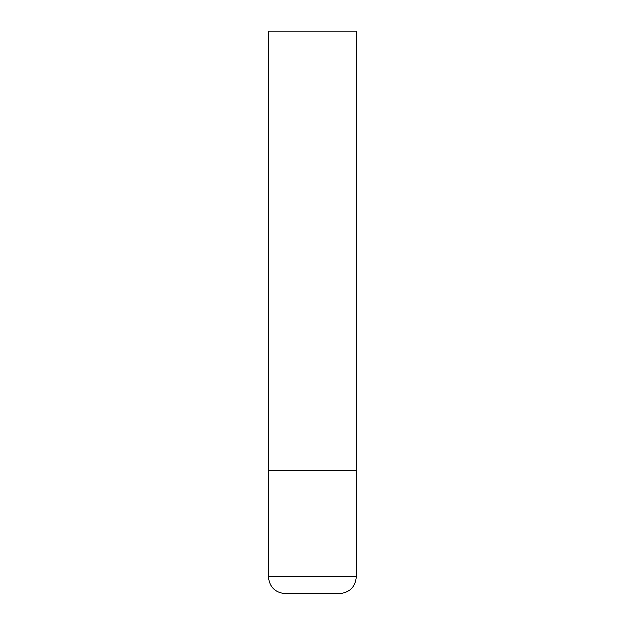 <?xml version="1.0" encoding="UTF-8"?>
<svg xmlns="http://www.w3.org/2000/svg" width="625" height="625" viewBox="0 0 625 625"><rect width="100%" height="100%" fill="white"/><g stroke="black" fill="none" stroke-linecap="round" stroke-linejoin="round"><path stroke-width="0.94" d="M356.445 576.875L356.445 470.703L268.555 470.703L356.445 470.703L356.445 31.25L268.555 31.25L268.555 576.875C269.555 587.125 275.18 592.75 285.43 593.75L339.57 593.75C349.82 592.75 355.445 587.125 356.445 576.875L268.555 576.875"/></g></svg>

